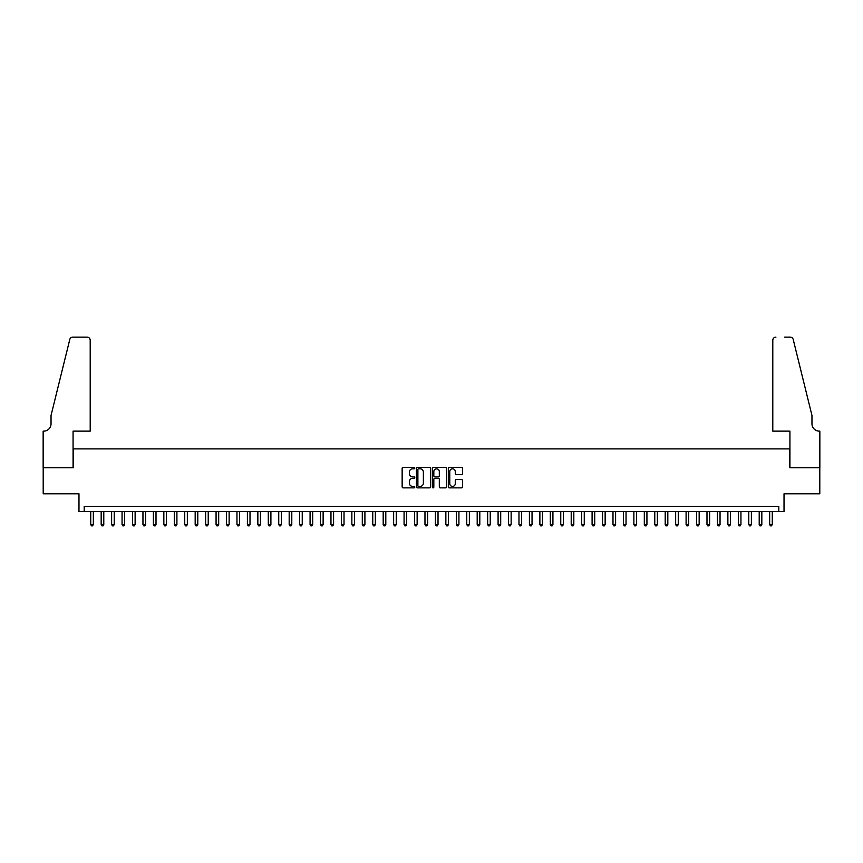 <?xml version="1.0" encoding="UTF-8"?>
<svg xmlns="http://www.w3.org/2000/svg" width="863" height="863" viewBox="0 0 863 863"><rect width="100%" height="100%" fill="white"/><g stroke="black" fill="none" stroke-linecap="round" stroke-linejoin="round"><path stroke-width="1.29" d="M414.79 468.08A0.723 0.723 0 0 0 414.067 467.358L403.172 467.358A1.025 1.025 0 0 0 402.147 468.393L402.147 486.84A1.025 1.025 0 0 0 403.172 487.865L414.067 487.865A0.723 0.723 0 0 0 414.79 487.153A0.723 0.723 0 0 0 414.067 486.43L412.665 486.43A3.279 3.279 0 0 1 409.375 483.151L409.375 481.619A3.279 3.279 0 0 1 412.665 478.329L414.067 478.329A0.723 0.723 0 0 0 414.79 477.617A0.723 0.723 0 0 0 414.067 476.894L412.665 476.894A3.279 3.279 0 0 1 409.375 473.614L409.375 472.083A3.279 3.279 0 0 1 412.665 468.803L414.067 468.803A0.723 0.723 0 0 0 414.79 468.08M461.468 474.596A1.025 1.025 0 0 0 462.492 473.56L462.492 468.393A1.025 1.025 0 0 0 461.468 467.358L449.364 467.358A1.025 1.025 0 0 0 448.339 468.393L448.339 486.84A1.025 1.025 0 0 0 449.364 487.865L461.468 487.865A1.025 1.025 0 0 0 462.492 486.84L462.492 480.583A1.025 1.025 0 0 0 461.468 479.558L456.29 479.558A1.025 1.025 0 0 0 455.265 480.583L455.265 483.69A2.74 2.74 0 0 1 452.514 486.43A2.74 2.74 0 0 1 449.774 483.69L449.774 471.543A2.74 2.74 0 0 1 452.514 468.803A2.74 2.74 0 0 1 455.265 471.543L455.265 473.56A1.025 1.025 0 0 0 456.29 474.596L461.468 474.596M778.804 511.565L784.025 511.565L784.025 493.809L819.796 493.809L819.796 467.692L789.764 467.692L789.764 448.889L73.236 448.889L73.236 467.692L43.204 467.692L43.204 493.809L78.975 493.809L78.975 511.565L778.804 511.565L778.804 506.344L84.196 506.344L84.196 511.565M430.605 468.393A1.025 1.025 0 0 0 429.58 467.358L417.476 467.358A1.025 1.025 0 0 0 416.451 468.393L416.451 486.84A1.025 1.025 0 0 0 417.476 487.865L429.58 487.865A1.025 1.025 0 0 0 430.605 486.84L430.605 468.393M433.42 467.358L445.524 467.358A1.025 1.025 0 0 1 446.549 468.393L446.549 486.84A1.025 1.025 0 0 1 445.524 487.865L440.346 487.865A1.025 1.025 0 0 1 439.321 486.84L439.321 479.353A1.025 1.025 0 0 0 438.296 478.329L434.855 478.329A1.025 1.025 0 0 0 433.83 479.353L433.83 487.153A0.723 0.723 0 0 1 433.118 487.865A0.723 0.723 0 0 1 432.395 487.153L432.395 468.393A1.025 1.025 0 0 1 433.42 467.358M418.609 468.803A0.723 0.723 0 0 0 417.886 469.515L417.886 485.718A0.723 0.723 0 0 0 418.609 486.43L420.098 486.43A3.279 3.279 0 0 0 423.377 483.151L423.377 472.083A3.279 3.279 0 0 0 420.098 468.803L418.609 468.803M439.321 471.597A2.74 2.74 0 0 0 436.57 468.846A2.74 2.74 0 0 0 433.83 471.597L433.83 475.869A1.025 1.025 0 0 0 434.855 476.894L438.296 476.894A1.025 1.025 0 0 0 439.321 475.869L439.321 471.597M90.723 511.565L90.723 524.51L93.344 524.51L93.344 511.565M93.344 524.51L92.557 525.869L91.51 525.869L90.723 524.51M90.205 431.133L90.205 340.259A3.128 3.128 0 0 0 87.077 337.131L72.816 337.131A3.128 3.128 0 0 0 69.774 339.515L51.036 415.47L51.036 423.819A7.314 7.314 0 0 1 43.722 431.133L43.15 431.133L43.15 467.692L73.075 467.692L73.075 431.133L90.205 431.133L90.205 340.259C90.011 338.372 88.965 337.325 87.077 337.131L78.404 337.131M69.774 339.515C70.572 337.789 70.572 337.789 69.774 339.515C70.572 337.789 70.572 337.789 69.774 339.515M51.036 423.819A7.314 7.314 0 0 1 43.722 431.133M772.795 431.133L772.795 340.259L772.795 431.133L789.925 431.133L789.925 467.692L819.85 467.692L819.85 431.133L819.278 431.133A7.314 7.314 0 0 1 811.964 423.819A7.314 7.314 0 0 0 819.278 431.133M806.215 392.18L793.226 339.515L811.964 415.47L811.964 423.819M784.596 337.131L790.184 337.131A3.128 3.128 0 0 1 793.226 339.515C792.428 337.789 792.428 337.789 793.226 339.515C792.428 337.789 792.428 337.789 793.226 339.515M775.923 337.131A3.128 3.128 0 0 0 772.795 340.259C772.989 338.372 774.035 337.325 775.923 337.131M101.176 511.565L101.176 524.51L103.787 524.51L103.787 511.565M103.787 524.51L102.999 525.869L101.953 525.869L101.176 524.51M111.618 511.565L111.618 524.51L114.229 524.51L114.229 511.565M114.229 524.51L113.441 525.869L112.406 525.869L111.618 524.51M122.061 511.565L122.061 524.51L124.671 524.51L124.671 511.565M124.671 524.51L123.894 525.869L122.848 525.869L122.061 524.51M132.503 511.565L132.503 524.51L135.124 524.51L135.124 511.565M135.124 524.51L134.337 525.869L133.29 525.869L132.503 524.51M142.956 511.565L142.956 524.51L145.567 524.51L145.567 511.565M145.567 524.51L144.779 525.869L143.733 525.869L142.956 524.51M153.398 511.565L153.398 524.51L156.009 524.51L156.009 511.565M156.009 524.51L155.221 525.869L154.186 525.869L153.398 524.51M163.841 511.565L163.841 524.51L166.451 524.51L166.451 511.565M166.451 524.51L165.674 525.869L164.628 525.869L163.841 524.51M174.294 511.565L174.294 524.51L176.904 524.51L176.904 511.565M176.904 524.51L176.117 525.869L175.07 525.869L174.294 524.51M184.736 511.565L184.736 524.51L187.347 524.51L187.347 511.565M187.347 524.51L186.559 525.869L185.513 525.869L184.736 524.51M195.178 511.565L195.178 524.51L197.789 524.51L197.789 511.565M197.789 524.51L197.012 525.869L195.966 525.869L195.178 524.51M205.621 511.565L205.621 524.51L208.231 524.51L208.231 511.565M208.231 524.51L207.454 525.869L206.408 525.869L205.621 524.51M216.074 511.565L216.074 524.51L218.684 524.51L218.684 511.565M218.684 524.51L217.897 525.869L216.85 525.869L216.074 524.51M226.516 511.565L226.516 524.51L229.127 524.51L229.127 511.565M229.127 524.51L228.339 525.869L227.293 525.869L226.516 524.51M236.958 511.565L236.958 524.51L239.569 524.51L239.569 511.565M239.569 524.51L238.792 525.869L237.746 525.869L236.958 524.51M247.401 511.565L247.401 524.51L250.011 524.51L250.011 511.565M250.011 524.51L249.234 525.869L248.188 525.869L247.401 524.51M257.854 511.565L257.854 524.51L260.464 524.51L260.464 511.565M260.464 524.51L259.677 525.869L258.63 525.869L257.854 524.51M268.296 511.565L268.296 524.51L270.906 524.51L270.906 511.565M270.906 524.51L270.119 525.869L269.083 525.869L268.296 524.51M278.738 511.565L278.738 524.51L281.349 524.51L281.349 511.565M281.349 524.51L280.572 525.869L279.526 525.869L278.738 524.51M289.181 511.565L289.181 524.51L291.791 524.51L291.791 511.565M291.791 524.51L291.014 525.869L289.968 525.869L289.181 524.51M299.634 511.565L299.634 524.51L302.244 524.51L302.244 511.565M302.244 524.51L301.457 525.869L300.41 525.869L299.634 524.51M310.076 511.565L310.076 524.51L312.686 524.51L312.686 511.565M312.686 524.51L311.899 525.869L310.863 525.869L310.076 524.51M320.518 511.565L320.518 524.51L323.129 524.51L323.129 511.565M323.129 524.51L322.352 525.869L321.306 525.869L320.518 524.51M330.961 511.565L330.961 524.51L333.582 524.51L333.582 511.565M333.582 524.51L332.794 525.869L331.748 525.869L330.961 524.51M341.414 511.565L341.414 524.51L344.024 524.51L344.024 511.565M344.024 524.51L343.237 525.869L342.19 525.869L341.414 524.51M351.856 511.565L351.856 524.51L354.466 524.51L354.466 511.565M354.466 524.51L353.679 525.869L352.643 525.869L351.856 524.51M362.298 511.565L362.298 524.51L364.909 524.51L364.909 511.565M364.909 524.51L364.132 525.869L363.086 525.869L362.298 524.51M372.751 511.565L372.751 524.51L375.362 524.51L375.362 511.565M375.362 524.51L374.574 525.869L373.528 525.869L372.751 524.51M383.194 511.565L383.194 524.51L385.804 524.51L385.804 511.565M385.804 524.51L385.017 525.869L383.97 525.869L383.194 524.51M393.636 511.565L393.636 524.51L396.246 524.51L396.246 511.565M396.246 524.51L395.459 525.869L394.423 525.869L393.636 524.51M404.078 511.565L404.078 524.51L406.689 524.51L406.689 511.565M406.689 524.51L405.912 525.869L404.866 525.869L404.078 524.51M414.531 511.565L414.531 524.51L417.142 524.51L417.142 511.565M417.142 524.51L416.354 525.869L415.308 525.869L414.531 524.51M424.974 511.565L424.974 524.51L427.584 524.51L427.584 511.565M427.584 524.51L426.797 525.869L425.75 525.869L424.974 524.51M435.416 511.565L435.416 524.51L438.026 524.51L438.026 511.565M438.026 524.51L437.25 525.869L436.203 525.869L435.416 524.51M445.858 511.565L445.858 524.51L448.469 524.51L448.469 511.565M448.469 524.51L447.692 525.869L446.646 525.869L445.858 524.51M456.311 511.565L456.311 524.51L458.922 524.51L458.922 511.565M458.922 524.51L458.134 525.869L457.088 525.869L456.311 524.51M466.754 511.565L466.754 524.51L469.364 524.51L469.364 511.565M469.364 524.51L468.577 525.869L467.541 525.869L466.754 524.51M477.196 511.565L477.196 524.51L479.806 524.51L479.806 511.565M479.806 524.51L479.03 525.869L477.983 525.869L477.196 524.51M487.638 511.565L487.638 524.51L490.249 524.51L490.249 511.565M490.249 524.51L489.472 525.869L488.426 525.869L487.638 524.51M498.091 511.565L498.091 524.51L500.702 524.51L500.702 511.565M500.702 524.51L499.914 525.869L498.868 525.869L498.091 524.51M508.534 511.565L508.534 524.51L511.144 524.51L511.144 511.565M511.144 524.51L510.357 525.869L509.321 525.869L508.534 524.51M518.976 511.565L518.976 524.51L521.586 524.51L521.586 511.565M521.586 524.51L520.81 525.869L519.763 525.869L518.976 524.51M529.418 511.565L529.418 524.51L532.04 524.51L532.04 511.565M532.04 524.51L531.252 525.869L530.206 525.869L529.418 524.51M539.871 511.565L539.871 524.51L542.482 524.51L542.482 511.565M542.482 524.51L541.694 525.869L540.648 525.869L539.871 524.51M550.314 511.565L550.314 524.51L552.924 524.51L552.924 511.565M552.924 524.51L552.137 525.869L551.101 525.869L550.314 524.51M560.756 511.565L560.756 524.51L563.366 524.51L563.366 511.565M563.366 524.51L562.59 525.869L561.543 525.869L560.756 524.51M571.209 511.565L571.209 524.51L573.819 524.51L573.819 511.565M573.819 524.51L573.032 525.869L571.986 525.869L571.209 524.51M581.651 511.565L581.651 524.51L584.262 524.51L584.262 511.565M584.262 524.51L583.474 525.869L582.428 525.869L581.651 524.51M592.094 511.565L592.094 524.51L594.704 524.51L594.704 511.565M594.704 524.51L593.917 525.869L592.881 525.869L592.094 524.51M602.536 511.565L602.536 524.51L605.146 524.51L605.146 511.565M605.146 524.51L604.37 525.869L603.323 525.869L602.536 524.51M612.989 511.565L612.989 524.51L615.599 524.51L615.599 511.565M615.599 524.51L614.812 525.869L613.766 525.869L612.989 524.51M623.431 511.565L623.431 524.51L626.042 524.51L626.042 511.565M626.042 524.51L625.254 525.869L624.208 525.869L623.431 524.51M633.874 511.565L633.874 524.51L636.484 524.51L636.484 511.565M636.484 524.51L635.707 525.869L634.661 525.869L633.874 524.51M644.316 511.565L644.316 524.51L646.926 524.51L646.926 511.565M646.926 524.51L646.15 525.869L645.103 525.869L644.316 524.51M654.769 511.565L654.769 524.51L657.379 524.51L657.379 511.565M657.379 524.51L656.592 525.869L655.546 525.869L654.769 524.51M665.211 511.565L665.211 524.51L667.822 524.51L667.822 511.565M667.822 524.51L667.034 525.869L665.988 525.869L665.211 524.51M675.653 511.565L675.653 524.51L678.264 524.51L678.264 511.565M678.264 524.51L677.487 525.869L676.441 525.869L675.653 524.51M686.096 511.565L686.096 524.51L688.706 524.51L688.706 511.565M688.706 524.51L687.93 525.869L686.883 525.869L686.096 524.51M696.549 511.565L696.549 524.51L699.159 524.51L699.159 511.565M699.159 524.51L698.372 525.869L697.326 525.869L696.549 524.51M706.991 511.565L706.991 524.51L709.602 524.51L709.602 511.565M709.602 524.51L708.814 525.869L707.779 525.869L706.991 524.51M717.433 511.565L717.433 524.51L720.044 524.51L720.044 511.565M720.044 524.51L719.267 525.869L718.221 525.869L717.433 524.51M727.876 511.565L727.876 524.51L730.497 524.51L730.497 511.565M730.497 524.51L729.71 525.869L728.663 525.869L727.876 524.51M738.329 511.565L738.329 524.51L740.939 524.51L740.939 511.565M740.939 524.51L740.152 525.869L739.106 525.869L738.329 524.51M748.771 511.565L748.771 524.51L751.382 524.51L751.382 511.565M751.382 524.51L750.594 525.869L749.559 525.869L748.771 524.51M759.213 511.565L759.213 524.51L761.824 524.51L761.824 511.565M761.824 524.51L761.047 525.869L760.001 525.869L759.213 524.51M769.656 511.565L769.656 524.51L772.277 524.51L772.277 511.565M772.277 524.51L771.49 525.869L770.443 525.869L769.656 524.51"/></g></svg>

